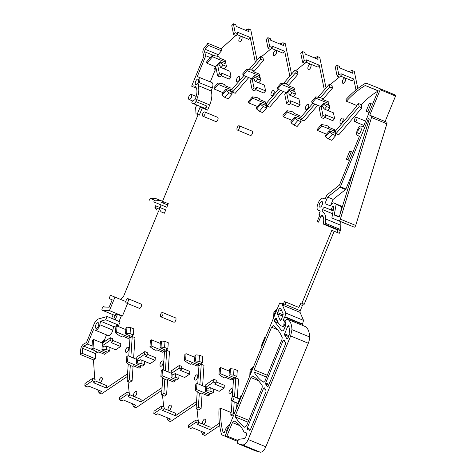 <?xml version="1.0" encoding="UTF-8"?>
<svg xmlns="http://www.w3.org/2000/svg" width="476" height="476" viewBox="0 0 476 476"><rect width="100%" height="100%" fill="white"/><g stroke="black" fill="none" stroke-linecap="round" stroke-linejoin="round"><path stroke-width="0.71" d="M301.903 303.307L304.218 304.259L301.546 303.158L301.903 303.307L331.837 230.319L336.931 232.365L337.877 230.063L323.204 224.023A10.942 5.171 -67.6 0 0 321.925 215.206A1.065 0.506 -67.6 0 0 321.889 215.194A1.065 0.506 -67.6 0 0 321.014 215.991L318.492 222.137M361.26 104.655L358.505 103.524L359.166 106.707L361.915 107.844L361.26 104.655C366.937 98.752 372.619 94.171 378.289 90.916M361.915 107.844L338.716 134.827L335.961 133.691L335.413 131.019L356.816 106.13L356.679 105.476L346.403 101.233A88.976 42.043 -67.6 0 1 365.259 85.537L378.128 90.702L363.289 126.89L361.451 126.152C358.714 124.718 354.644 134.637 357.619 135.499L359.445 136.255L357.607 135.493L359.451 136.237L339.412 185.11L326.768 195.136L325.15 199.075L323.317 198.337C319.807 196.499 314.594 209.214 318.402 210.315L320.241 211.052L318.92 214.265L320.009 214.718L317.183 221.608M355.988 89.946L353.733 78.998L352.133 80.861L340.548 76.077M336.877 65.325L338.716 74.226L337.115 76.089L335.277 67.187L336.877 65.325L339.4 66.366L339.727 67.931L352.543 73.221L351.966 70.442L348.807 71.68M330.142 84.651L339.418 77.041M340.144 76.541L340.727 76.148M324.34 89.928L319.229 65.153L317.629 67.015L306.044 62.231M302.373 51.485L304.212 60.387L302.611 62.249L300.772 53.348L302.373 51.485L304.896 52.527L305.223 54.091L318.039 59.381L317.462 56.596L314.303 57.84M295.638 70.805L304.914 63.201M305.64 62.701L306.223 62.308M289.836 76.089L284.725 51.313L283.125 53.175L271.54 48.391M267.869 37.64L269.708 46.547L268.107 48.403L266.268 39.502L267.869 37.64L270.392 38.687L270.713 40.246L283.535 45.535L282.958 42.757L279.799 44M261.134 56.965L270.41 49.355M271.136 48.861L271.719 48.469M255.332 62.249L250.221 37.473L248.621 39.329L237.036 34.552M233.365 23.8L235.203 32.701L233.603 34.564L231.764 25.662L233.365 23.8L235.888 24.841L236.209 26.406L249.031 31.696L248.454 28.917L245.295 30.155M217.472 56.352L218.204 54.663L221.518 50.807L221.096 48.748L235.906 35.516M236.631 35.016L237.215 34.623M210.291 81.914L215.283 69.752M198.909 77.213C200.122 78.004 200.235 79.813 199.26 82.651L212.284 88.024C213.26 85.192 213.147 83.377 211.933 82.592L197.26 76.553L205.805 55.71L204.49 51.664L205.18 49.284L208.488 45.434L208.06 45.25L221.518 50.807M212.284 88.024L211.136 90.94C212.421 94.557 211.957 99.228 209.737 104.952L207.607 110.152L202.24 107.998L199.313 115.132L198.099 114.645L162.018 202.615M120.559 299.38L123.403 296.78L158.633 210.874M160.001 207.548L161.061 204.96M111.64 318.373L113.133 314.731M104.672 307.014L103.833 306.669L104.125 306.99C103.34 305.11 100.823 310.233 102.495 310.31L109.432 310.602L122.463 315.981L127.586 303.492M122.463 315.981L121.315 315.933L119.059 321.437M94.73 379.271L93.486 359.898L80.456 354.525A92.392 43.655 -67.6 0 1 80.456 354.513A92.392 43.655 -67.6 0 1 80.747 349.396A4.266 2.017 -67.6 0 1 83.705 343.987L86.507 342.512L94.557 322.889L97.77 319.14L107.154 316.522L120.178 321.895L118.708 325.162L113.627 326.578L112.842 330.118C111.693 333.849 110.14 335.657 108.189 335.556L106.541 334.89L104.149 340.721M93.486 359.898L95.236 358.714L95.575 353.662L96.753 351.484M84.835 385.947L85.002 383.507L92.588 378.39L92.427 380.824L84.835 385.947L87.364 386.988L88.697 386.09L101.513 391.379L99.145 392.98L97.711 389.808M95.016 380.842L106.6 385.62L106.434 388.059L127.574 373.791M119.339 399.792L119.506 397.353L127.092 392.23L126.931 394.669L119.339 399.792L121.868 400.834L123.201 399.929L136.017 405.225L133.649 406.819L132.215 403.654M162.078 387.631L140.938 401.899L141.104 399.465L129.526 394.616M129.234 393.111L127.996 381.55M153.843 413.632L154.01 411.193L161.596 406.07L161.435 408.509L153.843 413.632L156.372 414.673L157.705 413.775L170.521 419.064L168.153 420.665L166.719 417.494M163.738 406.956L162.5 395.389M164.024 408.527L175.608 413.305L175.442 415.744L196.582 401.476M188.347 427.472L188.514 425.038L196.1 419.915L195.939 422.355L188.347 427.472L190.876 428.513L192.209 427.615L205.025 432.904L202.657 434.505L201.223 431.333M198.242 420.796L197.005 409.229M198.528 422.367L210.112 427.145L209.946 429.584L219.4 423.2M232.3 397.091L233.472 379.58L235.81 377.92L238.559 379.057L237.292 398.067M236.965 402.934L236.631 407.968M282 303.95L282.256 303.313L283.47 303.801L284.416 301.498L298.88 307.448L300.094 304.491L302.409 305.449L300.249 310.709A1.779 0.839 -67.6 0 0 300.088 312.381L303.539 320.384L285.88 313.101L282.429 305.092L300.088 312.381M301.546 303.158A1.779 0.839 -67.6 0 0 300.094 304.491M334.765 131.305L321.734 125.926L321.449 124.534L326.161 125.331L328.285 126.205L328.482 127.169L334.414 129.621L334.765 131.305L333.646 132.602M194.529 361.647L200.319 364.039L202.365 362.652L202.776 356.56L199.492 355.203L195.957 354.864L194.934 355.554L194.529 361.647L195.553 360.957L199.087 361.302L199.492 355.203M194.815 357.292L186.056 353.674L184.872 354.477L184.462 360.57L188.365 363.343L190.483 364.217L191.304 363.664L197.242 366.115L198.676 365.146L198.79 363.408M229.033 375.493L234.823 377.879L236.87 376.498L237.28 370.399L233.996 369.049L230.461 368.704L229.438 369.4L229.033 375.493L230.057 374.796L233.591 375.142L233.996 369.049M229.319 371.131L220.561 367.52L219.376 368.317L218.966 374.41L222.869 377.182L224.987 378.063L225.808 377.51L231.747 379.955L233.18 378.985L233.294 377.254M144.282 364.729L140.997 363.378L137.463 363.033L136.439 363.723L142.229 366.115L144.282 364.729L144.508 361.308M136.66 359.338L127.967 355.75L126.783 356.554L126.378 362.647L130.275 365.419L132.399 366.294L133.22 365.741L139.153 368.192L140.587 367.222L140.706 365.485M165.743 209.916L164.393 213.206L161.108 211.85L159.276 209.172L159.954 207.524L165.743 209.916M161.108 211.85L164.393 213.206M166.82 207.286L168.302 203.668L167.867 203.49L167.332 204.805L161.697 202.478L162.233 201.164L160.531 200.461L154.516 200.146L153.796 201.907L166.82 207.286L153.796 201.907M210.231 387.637L210.005 391.058L206.471 390.719L205.448 391.409L211.237 393.801L213.29 392.414L213.516 388.993M205.668 387.024L196.975 383.436L195.791 384.239L195.386 390.332L199.283 393.105L201.407 393.979L202.229 393.426L208.161 395.877L209.595 394.907L209.714 393.17M178.786 378.575L175.501 377.218L171.967 376.873L170.944 377.569L176.733 379.955L178.786 378.575L179.012 375.153M171.164 373.184L162.471 369.596L161.287 370.393L160.882 376.486L164.779 379.259L166.903 380.14L167.725 379.586L173.657 382.032L175.091 381.062L175.21 379.33M160.025 347.807L165.815 350.193L167.861 348.813L168.272 342.72L164.988 341.363L161.453 341.018L160.43 341.714L160.025 347.807L161.049 347.117L164.583 347.456L164.988 341.363M160.311 343.452L151.552 339.834L150.368 340.632L149.958 346.724L153.861 349.503L155.979 350.378L156.8 349.824L162.738 352.27L164.172 351.306L164.285 349.568M295.447 94.123L292.163 92.766L289.408 90.529L289.158 89.327L294.947 91.719L295.447 94.123L293.281 96.64M294.549 89.791L281.524 84.413L281.239 83.026L285.951 83.818L288.069 84.698L288.272 85.656L294.204 88.108L294.549 89.791L293.436 91.089M329.951 107.963L326.667 106.612L323.912 104.375L323.662 103.167L329.452 105.559L329.951 107.963L327.785 110.48M329.059 103.631L316.028 98.258L315.743 96.866L320.455 97.663L322.573 98.538L322.776 99.502L328.708 101.947L329.059 103.631L327.94 104.934M260.36 103.155L266.149 105.541L266.649 107.951L262.645 112.604L259.366 111.247L263.365 106.594L260.61 104.357L260.36 103.155L256.362 107.808L256.612 109.01L259.366 111.247M265.757 103.619L252.726 98.24L252.441 96.854L257.153 97.645L259.271 98.52L259.474 99.484L265.406 101.935L265.757 103.619L264.638 104.916M300.261 117.459L287.23 112.086L286.945 110.694L291.657 111.491L293.775 112.366L293.978 113.33L299.91 115.775L300.261 117.459L299.142 118.762M300.654 119.387L301.153 121.791L297.149 126.443L293.87 125.087L297.869 120.434L295.114 118.197L294.864 116.995L300.654 119.387M106.202 351.645L106.083 353.382L104.649 354.346L98.716 351.901L97.895 352.454L95.771 351.58L91.874 348.801L93.058 348.004L106.083 353.382M110.004 347.468L109.777 350.889L107.725 352.27L101.935 349.884L102.959 349.194L106.493 349.533L109.777 350.889M203.246 424.312A2.844 1.345 -67.6 0 0 205.477 421.992A2.844 1.345 -67.6 0 0 205.251 419.017A2.844 1.345 -67.6 0 0 205.245 419.011A2.844 1.345 -67.6 0 0 202.996 420.974A2.844 1.345 -67.6 0 0 202.937 424.187M335.158 133.226L335.657 135.636L331.653 140.283L328.375 138.933L325.62 136.695L325.37 135.487L329.368 130.84L335.158 133.226M129.668 337.46L116.638 332.087L115.454 332.885L119.357 335.657L121.475 336.532L122.296 335.979L128.234 338.43L129.668 337.46L129.781 335.723M260.943 80.277L257.659 78.927L254.904 76.69L254.654 75.488L260.443 77.874L260.943 80.277L258.777 82.794M134.238 396.627A2.844 1.345 -67.6 0 0 136.469 394.307A2.844 1.345 -67.6 0 0 136.243 391.332A2.844 1.345 -67.6 0 0 136.237 391.326A2.844 1.345 -67.6 0 0 133.988 393.289A2.844 1.345 -67.6 0 0 133.929 396.502M173.811 322.175A2.309 1.089 -67.6 0 0 173.817 322.175A2.309 1.089 -67.6 0 0 175.709 320.449A2.309 1.089 -67.6 0 0 175.579 317.903A2.309 1.089 -67.6 0 0 175.573 317.903L162.548 312.53A2.309 1.089 -67.6 0 0 162.548 312.524A2.309 1.089 -67.6 0 0 160.656 314.249A2.309 1.089 -67.6 0 0 160.787 316.796A2.309 1.089 -67.6 0 0 162.679 315.076A2.309 1.089 -67.6 0 0 162.548 312.53M173.817 322.175L160.787 316.796A2.309 1.089 -67.6 0 0 160.793 316.802M168.742 410.473A2.844 1.345 -67.6 0 0 170.973 408.146A2.844 1.345 -67.6 0 0 170.747 405.171A2.844 1.345 -67.6 0 0 170.741 405.171A2.844 1.345 -67.6 0 0 168.492 407.135A2.844 1.345 -67.6 0 0 168.433 410.342M310.566 64.242A2.844 1.345 -67.6 0 0 308.246 66.366A2.844 1.345 -67.6 0 0 308.406 69.496A2.844 1.345 -67.6 0 0 308.412 69.502A2.844 1.345 -67.6 0 0 310.733 67.378A2.844 1.345 -67.6 0 0 310.572 64.242A2.844 1.345 -67.6 0 0 310.566 64.242M286.54 92.201L288.474 101.584L286.671 103.679L284.737 94.296L286.54 92.201L288.997 93.219L289.372 95.021L298.922 98.966L300.112 104.738L298.315 106.832L290.181 103.476M340.536 123.355A2.844 1.345 -67.6 0 0 342.857 121.231A2.844 1.345 -67.6 0 0 342.696 118.096A2.844 1.345 -67.6 0 0 342.69 118.096A2.844 1.345 -67.6 0 0 340.37 120.22A2.844 1.345 -67.6 0 0 340.53 123.349A2.844 1.345 -67.6 0 0 340.536 123.355M205.644 387.416L205.828 384.673L213.825 379.277L213.641 382.02L205.644 387.416L208.107 388.434L209.642 387.393L219.198 391.337L224.119 388.017L224.303 385.274L216.175 381.919M99.734 382.787A2.844 1.345 -67.6 0 0 101.965 380.467A2.844 1.345 -67.6 0 0 101.739 377.486A2.844 1.345 -67.6 0 0 99.484 379.449A2.844 1.345 -67.6 0 0 99.424 382.662M237.024 81.824A2.844 1.345 -67.6 0 0 239.345 79.706A2.844 1.345 -67.6 0 0 239.184 76.571A2.844 1.345 -67.6 0 0 239.178 76.565A2.844 1.345 -67.6 0 0 236.858 78.689A2.844 1.345 -67.6 0 0 237.018 81.824A2.844 1.345 -67.6 0 0 237.024 81.824M201.116 408.45L198.837 409.991L196.088 408.854L198.361 407.319L201.116 408.45L202.11 393.503M197.76 383.763L198.968 365.741L201.241 364.205L203.99 365.342L202.627 385.768M345.07 78.082A2.844 1.345 -67.6 0 0 342.75 80.206A2.844 1.345 -67.6 0 0 342.91 83.342A2.844 1.345 -67.6 0 0 342.916 83.342A2.844 1.345 -67.6 0 0 345.237 81.218A2.844 1.345 -67.6 0 0 345.076 78.088A2.844 1.345 -67.6 0 0 345.07 78.082M273.682 90.41A2.844 1.345 -67.6 0 0 271.362 92.534A2.844 1.345 -67.6 0 0 271.522 95.664A2.844 1.345 -67.6 0 0 271.528 95.67A2.844 1.345 -67.6 0 0 273.849 93.546A2.844 1.345 -67.6 0 0 273.688 90.41A2.844 1.345 -67.6 0 0 273.682 90.41M126.051 352.401A2.844 1.345 -67.6 0 0 128.377 350.276A2.844 1.345 -67.6 0 0 128.217 347.141A2.844 1.345 -67.6 0 0 128.211 347.141A2.844 1.345 -67.6 0 0 125.884 349.265A2.844 1.345 -67.6 0 0 126.045 352.401A2.844 1.345 -67.6 0 0 126.051 352.401M160.555 366.246A2.844 1.345 -67.6 0 0 162.881 364.122A2.844 1.345 -67.6 0 0 162.721 360.987A2.844 1.345 -67.6 0 0 162.715 360.981A2.844 1.345 -67.6 0 0 160.388 363.105A2.844 1.345 -67.6 0 0 160.549 366.24A2.844 1.345 -67.6 0 0 160.555 366.246M332.51 88.072L329.761 86.935L329.213 84.264L331.962 85.4L332.51 88.072L322.758 99.419M317.73 105.261L304.212 120.987L301.457 119.851L300.909 117.179L312.875 103.262M273.908 55.656A2.844 1.345 -67.6 0 0 276.229 53.532A2.844 1.345 -67.6 0 0 276.068 50.402A2.844 1.345 -67.6 0 0 276.062 50.396A2.844 1.345 -67.6 0 0 273.742 52.521A2.844 1.345 -67.6 0 0 273.902 55.656A2.844 1.345 -67.6 0 0 273.908 55.656M128.752 356.078L129.96 338.055L132.233 336.52L134.982 337.657L133.619 358.083M133.101 365.818L132.108 380.77L129.829 382.305L127.08 381.169L129.353 379.634L132.108 380.77M195.059 380.086A2.844 1.345 -67.6 0 0 197.385 377.962A2.844 1.345 -67.6 0 0 197.225 374.826A2.844 1.345 -67.6 0 0 197.219 374.826A2.844 1.345 -67.6 0 0 194.892 376.95A2.844 1.345 -67.6 0 0 195.053 380.086A2.844 1.345 -67.6 0 0 195.059 380.086M263.502 60.387L260.753 59.25L260.199 56.579L262.954 57.715L263.502 60.387L253.75 71.733M248.722 77.576L235.203 93.302L232.449 92.165L231.901 89.494L243.867 75.577M298.006 74.226L295.257 73.096L294.704 70.424L297.458 71.561L298.006 74.226L288.254 85.573M283.226 91.422L269.708 107.142L266.953 106.005L280.477 90.285M321.044 106.047L322.978 115.43L321.175 117.524L319.241 108.141L321.044 106.047L323.502 107.058L323.876 108.867L333.426 112.806L334.616 118.584L332.819 120.678L324.686 117.322M166.612 394.61L164.333 396.145L161.584 395.015L163.857 393.473L166.612 394.61L167.606 379.664M163.256 369.917L164.464 351.901L166.737 350.36L169.486 351.496L168.123 371.929M102.132 345.891L102.316 343.148L110.313 337.752L110.129 340.489L102.132 345.891L104.589 346.903L106.13 345.868L115.686 349.812L120.606 346.486L120.785 343.743L112.663 340.394M136.636 359.731L136.82 356.988L144.817 351.591L144.633 354.334L136.636 359.731L139.093 360.748L140.634 359.707L150.19 363.652L155.111 360.332L155.289 357.589L147.167 354.233M252.036 78.361L253.97 87.745L252.167 89.839L250.233 80.456L252.036 78.361L254.493 79.379L254.868 81.182L264.418 85.127L265.608 90.898L263.811 92.993L255.677 89.637M217.532 64.522L219.466 73.905L217.663 75.993L215.729 66.61L217.532 64.522L219.989 65.533L220.364 67.342L229.914 71.281L231.104 77.058L229.307 79.147L221.173 75.791M231.723 388.666A2.844 1.345 -67.6 0 0 229.396 390.79A2.844 1.345 -67.6 0 0 229.557 393.926A2.844 1.345 -67.6 0 0 229.563 393.926A2.844 1.345 -67.6 0 0 231.889 391.802A2.844 1.345 -67.6 0 0 231.729 388.672A2.844 1.345 -67.6 0 0 231.723 388.666M171.14 373.577L171.324 370.834L179.321 365.431L179.137 368.174L171.14 373.577L173.597 374.588L175.138 373.553L184.694 377.492L189.615 374.172L189.793 371.429L181.671 368.079M306.032 109.51A2.844 1.345 -67.6 0 0 308.353 107.386A2.844 1.345 -67.6 0 0 308.192 104.256A2.844 1.345 -67.6 0 0 308.186 104.25A2.844 1.345 -67.6 0 0 305.866 106.374A2.844 1.345 -67.6 0 0 306.026 109.51A2.844 1.345 -67.6 0 0 306.032 109.51M260.045 75.952L247.02 70.573L246.735 69.181L251.447 69.978L253.565 70.853L253.767 71.817L259.7 74.268L260.045 75.952L258.932 77.249M239.404 41.817A2.844 1.345 -67.6 0 0 241.725 39.692A2.844 1.345 -67.6 0 0 241.564 36.557A2.844 1.345 -67.6 0 0 241.558 36.557A2.844 1.345 -67.6 0 0 239.238 38.681A2.844 1.345 -67.6 0 0 239.398 41.817A2.844 1.345 -67.6 0 0 239.404 41.817M224.273 68.955L226.439 66.438L225.939 64.034L220.15 61.642L217.639 64.563M224.428 63.409L225.541 62.106L225.196 60.422L219.263 57.977L219.061 57.013L216.943 56.138L212.231 55.341L212.516 56.733L206.917 63.243L215.67 66.854M232.145 94.105L231.645 91.701L225.856 89.309L221.858 93.962L222.108 95.164L224.862 97.407L228.141 98.758L232.145 94.105L228.861 92.755L224.862 97.407M231.253 89.774L230.902 88.09L224.97 85.644L224.767 84.68L222.649 83.806L217.937 83.008L218.222 84.401L231.253 89.774L230.134 91.077M125.515 333.962L131.311 336.353L133.357 334.967L133.768 328.874L130.483 327.524L126.949 327.179L125.926 327.869L125.515 333.962L126.545 333.271L130.073 333.617L130.483 327.524M126.283 302.956A2.309 1.089 -67.6 0 0 126.289 302.956A2.309 1.089 -67.6 0 0 128.175 301.231A2.309 1.089 -67.6 0 0 128.044 298.684A2.309 1.089 -67.6 0 0 126.152 300.41A2.309 1.089 -67.6 0 0 126.283 302.956L139.313 308.329A2.309 1.089 -67.6 0 0 139.313 308.335A2.309 1.089 -67.6 0 0 139.313 308.329A2.309 1.089 -67.6 0 0 141.205 306.609A2.309 1.089 -67.6 0 0 141.075 304.063A2.309 1.089 -67.6 0 0 141.069 304.057M237.375 130.061A2.309 1.089 -67.6 0 0 237.381 130.061L250.4 135.434A2.309 1.089 -67.6 0 0 250.406 135.44A2.309 1.089 -67.6 0 0 252.292 133.714A2.309 1.089 -67.6 0 0 252.167 131.168A2.309 1.089 -67.6 0 0 252.161 131.162L239.136 125.789A2.309 1.089 -67.6 0 0 239.13 125.789A2.309 1.089 -67.6 0 0 237.244 127.514A2.309 1.089 -67.6 0 0 237.375 130.061A2.309 1.089 -67.6 0 0 239.267 128.336A2.309 1.089 -67.6 0 0 239.136 125.789M202.871 116.215L215.896 121.594A2.309 1.089 -67.6 0 0 215.902 121.594A2.309 1.089 -67.6 0 0 215.896 121.594A2.309 1.089 -67.6 0 0 217.788 119.869A2.309 1.089 -67.6 0 0 217.663 117.322A2.309 1.089 -67.6 0 0 217.657 117.322L204.632 111.949A2.309 1.089 -67.6 0 0 204.626 111.943A2.309 1.089 -67.6 0 0 202.74 113.669A2.309 1.089 -67.6 0 0 202.871 116.215A2.309 1.089 -67.6 0 0 202.877 116.221A2.309 1.089 -67.6 0 0 204.763 114.496A2.309 1.089 -67.6 0 0 204.632 111.949M336.931 232.365L339.251 233.317L340.364 230.604A1.779 0.839 -67.6 0 0 340.608 229.563L325.269 223.232A1.779 0.839 -67.6 0 1 325.019 224.273L324.852 224.684L337.877 230.063M324.852 224.684L323.204 224.023M320.015 214.706L318.92 214.265M365.259 85.537L378.075 90.827M358.505 103.524A88.976 42.043 -67.6 0 0 357.286 104.815A88.976 42.043 -67.6 0 0 356.679 105.476M359.166 106.707L335.961 133.691M338.793 220.787L354.132 227.117L338.793 220.787A1.779 0.839 -67.6 0 0 340.358 219.133L371.536 117.471A1.779 0.839 -67.6 0 0 371.316 115.835L369.751 115.21L380.199 89.726A0.887 0.422 -67.6 0 0 380.151 88.75L365.925 83.044A91.535 43.257 -67.6 0 0 365.782 83.121A91.535 43.257 -67.6 0 0 346.653 98.835A91.535 43.257 -67.6 0 0 346.046 99.496L346.403 101.233M338.716 74.226L341.238 75.273L339.638 77.13L337.115 76.089M353.733 78.998L340.917 73.709L341.238 75.273M357.809 88.482L354.287 71.394L351.966 70.442M304.212 60.387L306.734 61.428L305.134 63.29L302.611 62.249M319.229 65.153L306.413 59.863L306.734 61.428M326.048 87.941L319.783 57.554L317.462 56.596M269.708 46.547L272.23 47.588L270.63 49.444L268.107 48.403M284.725 51.313L271.909 46.023L272.23 47.588M291.544 74.101L285.279 43.715L282.958 42.757M235.203 32.701L237.726 33.742L236.126 35.605L233.603 34.564M250.221 37.473L237.405 32.178L237.726 33.742M257.04 60.262L250.775 29.869L248.454 28.917M207.738 43.732A92.392 43.655 -67.6 0 0 204.668 47.249A4.266 2.017 -67.6 0 0 202.978 53.163L203.954 56.156L191.751 85.906L191.768 86.299L196.415 88.173M221.096 48.748L207.637 43.191A92.392 43.655 -67.6 0 0 207.631 43.197L208.06 45.25M205.805 55.71L210.309 57.572M199.26 82.651L198.105 85.567L211.136 90.94M191.852 86.293A11.727 5.539 -67.6 0 1 194.601 86.102A11.727 5.539 -67.6 0 1 195.041 99.555L192.542 101.168A1.065 0.506 -67.6 0 0 191.899 102.197A1.065 0.506 -67.6 0 0 192.06 103.072L193.571 103.679C194.392 103.828 195.172 103.119 195.898 101.549L196.707 99.579C198.932 93.855 199.396 89.185 198.105 85.567M198.099 114.645L195.987 113.77L197.201 114.258L200.128 107.124L205.489 109.278L206.816 106.053C206.084 107.624 205.311 108.332 204.49 108.183L202.972 107.576A1.065 0.506 -67.6 0 0 202.978 107.576L192.06 103.072L202.972 107.576M205.489 109.278L207.607 110.152M200.128 107.124L202.24 107.998M197.201 114.258L199.313 115.132M113.687 319.217L115.722 314.267L117.465 314.344L121.315 315.933M115.365 315.653L102.34 310.281L115.192 315.552M104.125 306.99L109.159 307.198L112.199 299.791L109.081 298.541L112.187 299.82M109.081 298.541L110.426 295.257L125.848 301.564M109.432 310.602L114.984 297.084M115.21 319.848L117.465 314.344M107.154 316.522L105.684 319.783L118.708 325.162M113.627 326.578L100.603 321.205L105.684 319.783M100.603 321.205L99.817 324.739L112.842 330.118M106.541 334.89L95.164 330.177C97.116 330.284 98.669 328.47 99.817 324.739M93.51 329.517L87.524 344.112L92.058 345.981M80.456 354.525L82.211 353.341L82.55 348.289L83.728 346.106L87.524 344.112M82.211 353.341L95.236 358.714M127.395 376.427L101.459 393.938L99.145 392.98M92.427 380.824L94.95 381.865L93.617 382.769L106.434 388.059M92.588 378.39L95.111 379.432L94.95 381.865M133.649 406.819L135.963 407.777L161.9 390.272M126.931 394.669L129.454 395.711L128.121 396.609L140.938 401.899M127.092 392.23L129.615 393.271L129.454 395.711M168.153 420.665L170.468 421.617L196.404 404.112M161.435 408.509L163.958 409.55L162.625 410.449L175.442 415.744M161.596 406.07L164.119 407.117L163.958 409.55M202.657 434.505L204.972 435.463L219.686 425.526M195.939 422.355L198.462 423.396L197.129 424.294L209.946 429.584M196.1 419.915L198.623 420.957L198.462 423.396M237.607 441.401L221.649 434.82A91.535 43.257 -67.6 0 1 221.602 434.671A91.535 43.257 -67.6 0 1 218.942 410.217A91.535 43.257 -67.6 0 1 218.972 409.318L220.614 408.212L230.896 412.454A88.697 41.912 -67.6 0 0 230.866 413.346A88.697 41.912 -67.6 0 0 230.83 415.114A88.697 41.912 -67.6 0 0 230.83 415.197L233.252 416.197M232.044 400.905L231.294 412.186L230.896 412.454M235.81 377.92L234.537 396.936M234.216 401.798L233.436 413.436L234.246 413.769M233.436 413.436L230.83 415.197M220.614 408.212A88.697 41.912 -67.6 0 0 223.071 432.327L224.172 432.773L225.927 428.495L230.045 424.015M285.85 302.076L284.702 305.062L279.674 303.016L225.065 436.165L227.379 437.123L221.649 434.82M253.702 366.336L250.025 370.399L249.799 375.85M277.567 308.139L273.89 312.208L273.664 317.659M303.861 304.116A1.779 0.839 -67.6 0 0 302.409 305.449M331.837 230.319L334.152 231.276L304.218 304.259M339.251 233.317L334.152 231.276M231.758 400.78A2.309 1.089 -67.6 0 0 233.645 399.055A2.309 1.089 -67.6 0 0 233.514 396.508A2.309 1.089 -67.6 0 0 233.508 396.508A2.309 1.089 -67.6 0 0 231.622 398.233A2.309 1.089 -67.6 0 0 231.752 400.78A2.309 1.089 -67.6 0 0 231.758 400.78L237.792 403.273M326.488 134.19L317.736 130.579L321.734 125.926M321.449 124.534L317.45 129.186L317.736 130.579M202.365 362.652L199.087 361.302M184.462 360.57L185.646 359.767L198.676 365.146M186.056 353.674L185.646 359.767M233.591 375.142L236.87 376.498M218.966 374.41L220.15 373.612L233.18 378.985M220.561 367.52L220.15 373.612M140.997 363.378L141.223 359.951M136.439 363.723L136.701 359.761M126.378 362.647L127.562 361.843L140.587 367.222M127.967 355.75L127.562 361.843M156.747 210.1L154.914 207.417L155.587 205.775L159.954 207.524M160.531 200.461L156.164 198.712L150.154 198.397L149.428 200.158M167.867 203.49L163.506 201.741L162.982 203.014M210.005 391.058L213.29 392.414M205.448 391.409L205.709 387.446M195.386 390.332L196.57 389.529L209.595 394.907M196.975 383.436L196.57 389.529M175.501 377.218L175.727 373.797M170.944 377.569L171.205 373.6M160.882 376.486L162.066 375.689L175.091 381.062M162.471 369.596L162.066 375.689M167.861 348.813L164.583 347.456M149.958 346.724L151.142 345.927L164.172 351.306M151.552 339.834L151.142 345.927M292.163 92.766L289.997 95.283M289.158 89.327L286.647 92.249M286.165 92.636L277.526 89.066L281.524 84.413M281.239 83.026L277.24 87.679L277.526 89.066M326.667 106.612L324.501 109.123M323.662 103.167L321.151 106.088M320.669 106.475L312.03 102.911L316.028 98.258M315.743 96.866L311.744 101.519L312.03 102.911M266.649 107.951L263.365 106.594M257.48 106.505L248.728 102.893L252.726 98.24M252.441 96.854L248.442 101.501L248.728 102.893M291.984 120.351L283.232 116.739L287.23 112.086M286.945 110.694L282.946 115.347L283.232 116.739M294.864 116.995L290.866 121.648L291.116 122.85L293.87 125.087M301.153 121.791L297.869 120.434M93.058 348.004L93.629 339.471L102.388 343.089M93.629 339.471L92.439 340.275L91.874 348.801M105.69 340.87L103.53 340.661L102.507 341.351L102.388 343.101M102.197 345.921L101.935 349.884M106.719 346.112L106.493 349.533M205.715 421.171A2.844 1.345 -67.6 0 0 204.936 423.069M335.657 135.636L332.373 134.28L329.618 132.042L329.368 130.84M332.373 134.28L328.375 138.933M125.807 329.606L117.048 325.989L116.638 332.087M115.454 332.885L115.864 326.792L117.048 325.989M257.659 78.927L255.493 81.444M254.654 75.488L252.143 78.409M136.707 393.485A2.844 1.345 -67.6 0 0 135.928 395.383M369.18 112.526L366.086 111.253L369.186 112.509M366.086 111.253L369.459 103.03L371.012 103.655L367.645 111.878M372.559 104.292L371.012 103.655M171.211 407.331A2.844 1.345 -67.6 0 0 170.432 409.229M261.342 345.844L261.996 346.112L261.342 345.844L264.71 337.627L265.37 337.889M238.131 404.303L237.476 404.035L238.131 404.308M237.476 404.035L240.844 395.818L241.505 396.08M352.871 152.29L349.771 151.035L346.397 159.252L349.491 160.525M349.497 160.507L346.397 159.252M310.257 68.3A2.844 1.345 112.4 0 1 311.042 66.402M288.474 101.584L290.931 102.602L290.562 100.799L300.112 104.738M286.671 103.679L289.134 104.696L290.931 102.602M342.381 122.148A2.844 1.345 112.4 0 1 343.16 120.255M213.825 379.277L216.282 380.294L216.104 383.031L214.563 384.072L224.119 388.017M213.641 382.02L216.104 383.031M102.203 379.646A2.844 1.345 -67.6 0 0 101.424 381.544M238.869 80.623A2.844 1.345 112.4 0 1 239.648 78.724M197.237 391.647L196.088 408.854M201.241 364.205L199.878 384.632M199.313 393.117L198.361 407.319M344.761 82.14A2.844 1.345 112.4 0 1 345.546 80.242M273.373 94.468A2.844 1.345 112.4 0 1 274.152 92.57M128.681 349.301A2.844 1.345 -67.6 0 0 127.895 351.199M163.185 363.14A2.844 1.345 -67.6 0 0 162.399 365.038M329.213 84.264L318.039 97.253M329.761 86.935L320.515 97.687M314.981 104.125L301.457 119.851M275.753 54.454A2.844 1.345 112.4 0 1 276.538 52.556M132.233 336.52L130.87 356.952M130.305 365.431L129.353 379.634M128.228 363.962L127.08 381.169M197.689 376.986A2.844 1.345 -67.6 0 0 196.903 378.884M260.199 56.579L249.031 69.573M260.753 59.25L251.506 70.002M245.973 76.446L232.449 92.165M295.257 73.096L286.011 83.847M278.371 89.417L266.405 103.34L266.953 106.005M294.704 70.424L283.535 83.413M322.978 115.43L325.441 116.447L325.066 114.639L334.616 118.584M321.175 117.524L323.638 118.536L325.441 116.447M162.732 377.807L161.584 395.015M166.737 350.36L165.374 370.792M164.809 379.271L163.857 393.473M110.313 337.752L112.77 338.763L112.592 341.506L111.051 342.547L120.606 346.486M110.129 340.489L112.592 341.506M144.817 351.591L147.274 352.609L147.096 355.352L145.555 356.387L155.111 360.332M144.633 354.334L147.096 355.352M253.97 87.745L256.427 88.762L254.63 90.856L252.167 89.839M265.608 90.898L256.058 86.953L256.427 88.762M219.466 73.905L221.923 74.916L221.554 73.114L231.104 77.058M217.663 75.993L220.126 77.011L221.923 74.916M232.193 390.826A2.844 1.345 -67.6 0 0 231.407 392.724M179.321 365.431L181.778 366.449L181.6 369.192L180.059 370.227L189.615 374.172M179.137 368.174L181.6 369.192M307.877 108.308A2.844 1.345 112.4 0 1 308.656 106.41M251.661 78.79L243.022 75.226L247.02 70.573M246.735 69.181L242.736 73.834L243.022 75.226M241.249 40.615A2.844 1.345 112.4 0 1 242.034 38.717M216.598 70.823L214.801 69.359L216.009 67.955M215.759 66.753L214.551 68.157L214.801 69.359M226.439 66.438L223.155 65.081L220.4 62.844L220.15 61.642M220.989 67.598L223.155 65.081M212.231 55.341L206.632 61.856L206.917 63.243M225.541 62.106L212.516 56.733M228.861 92.755L226.106 90.517L225.856 89.309M222.976 92.665L214.224 89.054L218.222 84.401M217.937 83.008L213.938 87.661L214.224 89.054M356.524 117.364A2.309 1.089 -67.6 0 0 354.638 119.089A2.309 1.089 -67.6 0 0 354.769 121.636A2.309 1.089 -67.6 0 0 354.769 121.642A2.309 1.089 -67.6 0 0 356.661 119.916A2.309 1.089 -67.6 0 0 356.53 117.37A2.309 1.089 -67.6 0 0 356.524 117.364L365.651 121.13M133.357 334.967L130.073 333.617M340.608 229.563L340.828 225.261A13.501 6.378 -67.6 0 0 340.524 221.578M301.962 325.185L302.403 324.406A0.726 0.345 -67.6 0 0 302.552 324.019L303.539 320.384M285.065 321.722L285.475 322.192L285.065 321.722L285.243 321.133L286.897 318.974C290.057 320.33 291.74 323.894 291.937 329.66L290.657 335.961L308.317 343.25A9.698 4.582 -67.6 0 0 309.596 336.948A24.877 11.757 -67.6 0 0 304.664 326.304A24.877 11.757 -67.6 0 0 304.557 326.256M308.317 343.25L265.84 446.809C264.126 450.546 262.252 452.343 260.229 452.2L242.57 444.911L237.881 443.602C237.113 442.71 237.345 441.407 238.577 439.705L239.368 439.235L244.271 438.58L245.741 436.95L246.449 435.225L246.336 432.88L243.926 431.916C241.516 426.782 238.286 423.146 234.234 421.01L234.198 420.992M255.481 450.861L260.229 452.2M385.102 121.523L395.544 96.057A0.887 0.422 -67.6 0 0 395.491 95.081L380.151 88.75A0.887 0.422 -67.6 0 0 380.145 88.75L395.491 95.081M354.132 227.117A1.779 0.839 -67.6 0 0 355.703 225.463L386.875 123.802A1.779 0.839 -67.6 0 0 386.661 122.165A1.779 0.839 -67.6 0 0 386.655 122.165L371.322 115.835L386.661 122.165M347.343 224.392A0.708 0.333 -67.6 0 0 347.349 224.392L332.004 218.062M340.828 225.261L325.483 218.93L325.269 223.232M325.483 218.93A13.501 6.378 -67.6 0 0 322.823 212.004A13.501 6.378 -67.6 0 0 322.793 211.993L322.639 211.933A2.13 1.006 -67.6 0 0 322.639 211.933A2.13 1.006 -67.6 0 1 322.514 209.583A2.844 1.345 -67.6 0 1 324.84 207.453L330.677 209.797A0.708 0.333 -67.6 0 0 331.016 209.654L331.237 209.321L333.242 210.148M331.879 217.889L333.866 206.745L333.105 205.983L332.551 206.459L331.237 209.321M322.008 201.532A3.023 1.428 -67.6 0 0 319.539 203.787A3.023 1.428 -67.6 0 0 319.705 207.12A3.023 1.428 -67.6 0 0 319.711 207.12A3.023 1.428 -67.6 0 0 322.181 204.864A3.023 1.428 -67.6 0 0 322.014 201.532A3.023 1.428 -67.6 0 0 322.008 201.532M360.683 128.032A3.023 1.428 -67.6 0 0 358.214 130.287A3.023 1.428 -67.6 0 0 358.38 133.619A3.023 1.428 -67.6 0 0 358.386 133.619A3.023 1.428 -67.6 0 0 360.856 131.364A3.023 1.428 -67.6 0 0 360.689 128.032A3.023 1.428 -67.6 0 0 360.683 128.032M330.624 205.495L333.123 199.396L327.625 197.124L324.941 203.663L330.16 205.757A0.708 0.333 -67.6 0 0 330.469 205.638L333.194 203.008A0.708 0.333 -67.6 0 1 333.509 202.889L336.002 203.889L336.127 204.394L334.241 215.003L338.817 216.967A0.708 0.333 -67.6 0 0 339.442 216.306L369.156 119.416A0.708 0.333 -67.6 0 0 369.067 118.762L369.108 118.786M327.625 197.124L340.025 187.288A0.887 0.422 -67.6 0 0 340.423 186.717L368.4 118.494M195.844 84.686A3.023 1.428 -67.6 0 0 198.314 82.425A3.023 1.428 -67.6 0 0 198.147 79.099A3.023 1.428 -67.6 0 0 198.141 79.093A3.023 1.428 -67.6 0 0 195.672 81.348A3.023 1.428 -67.6 0 0 195.838 84.68A3.023 1.428 -67.6 0 0 195.844 84.686M208.054 45.256L207.631 43.197M195.987 113.77L195.654 107.511L196.689 104.982M98.223 322.71A3.023 1.428 -67.6 0 0 95.753 324.965A3.023 1.428 -67.6 0 0 95.926 328.297A3.023 1.428 -67.6 0 0 95.932 328.297A3.023 1.428 -67.6 0 0 98.401 326.042A3.023 1.428 -67.6 0 0 98.229 322.71A3.023 1.428 -67.6 0 0 98.223 322.71M228.902 426.805A3.023 1.428 -67.6 0 0 227.171 428.995A3.023 1.428 -67.6 0 0 226.868 431.762M225.065 436.165L226.231 436.635L226.957 435.968L232.449 422.587L234.234 421.01M290.657 335.961L248.18 439.521C246.467 443.257 244.599 445.054 242.57 444.911M286.897 318.974L304.664 326.304M285.588 322.46L285.707 324.614L284.672 328.434L283.262 330.576L281.756 331.094M276.044 318.069L276.253 318.295L274.878 319.128L274.569 321.484L282.006 331.153M276.253 318.295L278.287 323.014L280.703 325.632L285.076 327.44L280.733 325.649L283.541 326.774L283.964 325.031M285.689 325.239L283.851 324.477L284.386 320.985L285.065 321.77M284.386 320.985L283.297 320.55L283.339 319.604L284.743 317.117L285.88 313.101M282.387 304.104L282.429 305.092M267.393 386.928L265.632 384.031L265.703 382.978L283.041 340.697L283.916 339.9M284.053 340.019L285.677 342.797L285.606 343.85L268.268 386.131L267.256 386.81L267.571 386.934M264.412 387.904L266.042 390.677L265.971 391.73L250.477 429.507L249.602 430.304L247.228 429.352L247.169 428.174L263.406 388.577L264.281 387.779M287.028 339.049L284.547 334.92L288.587 336.586M287.207 339.055L286.897 338.924L287.903 338.252L289.902 333.378L288.813 325.56L287.778 326.167L284.618 333.866L284.547 334.92M267.286 375.249L254.095 369.804L271.564 327.214L273.313 325.62M254.095 369.804L253.97 371.935C256.564 376.26 259.646 379.681 263.222 382.204L265.061 380.663L282 339.37L282.191 337.359C279.947 332.284 277.026 328.386 273.414 325.679M248.793 420.338L235.602 414.893L235.459 417C238.06 421.331 241.148 424.765 244.729 427.293L246.574 425.752L262.103 387.88L262.24 385.768C259.61 381.466 256.427 378.206 252.696 375.975L252.661 375.963M235.602 414.893L250.917 377.557L252.696 375.975M280.816 308.424C280.239 307.71 279.549 308.127 278.752 309.68L277.425 313.94L280.12 320.199L281.5 319.36L283.25 314.071L280.519 308.091M280.644 320.413L280.334 320.425M252.768 368.614A3.023 1.428 -67.6 0 0 251.036 370.804A3.023 1.428 -67.6 0 0 250.733 373.571M276.633 310.423A3.023 1.428 -67.6 0 0 274.902 312.613A3.023 1.428 -67.6 0 0 274.598 315.38M195.553 360.957L195.957 354.864M230.057 374.796L230.461 368.704M137.463 363.033L137.659 360.153M154.914 207.417L159.276 209.172M150.154 198.397L154.516 200.146M206.471 390.719L206.667 387.839M171.967 376.873L172.163 373.993M161.049 347.117L161.453 341.018M289.408 90.529L287.593 92.641M323.912 104.375L322.097 106.481M260.61 104.357L256.612 109.01M295.114 118.197L291.116 122.85M103.53 340.661L103.411 342.405M103.155 346.314L102.959 349.194M329.618 132.042L325.62 136.695M254.904 76.69L253.089 78.796M351.33 151.66L347.956 159.876M218.585 64.956L220.4 62.844M226.106 90.517L222.108 95.164M126.545 333.271L126.949 327.179M128.044 298.684L141.075 304.063M243.926 431.916L246.461 432.964M284.892 316.736L302.552 324.019M266.518 377.117L253.97 371.935M340.477 212.933L341.625 206.667A0.708 0.333 -67.6 0 0 341.506 206.162A0.708 0.333 -67.6 0 0 341.5 206.162L336.008 203.895L341.506 206.162M333.123 199.396L345.528 189.561A0.887 0.422 -67.6 0 0 345.921 188.984L353.448 170.64M191.179 94.373A2.773 1.309 -67.6 0 0 188.918 96.444A2.773 1.309 -67.6 0 0 189.073 99.502A2.773 1.309 -67.6 0 0 189.079 99.502A2.773 1.309 -67.6 0 0 191.346 97.431A2.773 1.309 -67.6 0 0 191.185 94.379A2.773 1.309 -67.6 0 0 191.179 94.373L196.166 96.432M340.364 230.604L325.019 224.273M205.18 49.284L218.204 54.663M204.49 51.664L214.206 55.674M198.926 77.225L211.933 82.592M196.707 99.579L209.737 104.952M195.898 101.549L206.816 106.053M95.164 330.177L108.189 335.556M83.728 346.106L94.099 350.39M82.55 348.289L95.575 353.662M284.91 304.378L300.249 310.709M321.014 215.991L323.246 216.907M193.571 103.679L204.49 108.183M237.625 441.335L226.231 436.635M332.581 213.736L322.514 209.583M333.111 210.868L324.84 207.453M333.123 210.803L330.677 209.797M333.819 206.983L332.551 206.459M333.783 206.263L333.105 205.983M355.703 225.463L340.358 219.133M371.536 117.471L386.875 123.802M395.544 96.057L380.199 89.726M226.957 435.968L237.988 440.52M240.029 425.717L232.449 422.587M237.94 443.626L255.594 450.909M248.18 439.521L265.84 446.809M291.937 329.66L309.596 336.948M274.569 321.484L278.287 323.02M274.747 319.45L277.187 320.455M276.99 320.003L274.878 319.128M285.088 327.411L283.541 326.774M284.22 325.132L285.624 325.709L284.214 325.132M284.392 320.991L285.16 321.306L284.392 320.991M283.339 319.604L285.582 320.526M302.403 324.406L284.743 317.117M277.585 329.701L271.564 327.214M248.032 422.188L235.459 417M258.409 380.651L250.917 377.557M282.809 316.159L277.425 313.94M277.556 312.601L283.262 314.957M281.923 310.989L278.752 309.68M334.241 214.676L339.227 216.735M341.625 206.667L336.127 204.394M345.528 189.561L340.025 187.288M345.921 188.984L340.423 186.717M283.041 340.697L284.898 341.459M265.632 384.031L268.619 385.262M265.703 382.978L269 384.34M263.406 388.577L265.257 389.344M247.169 428.174L250.465 429.536M284.618 333.866L288.962 335.663M287.778 326.167L289.218 326.762M239.541 399.001L233.514 396.508M363.896 125.408L354.769 121.636M237.881 443.602L255.535 450.891M191.768 86.299L196.433 88.221M192.762 101.025L189.073 99.502"/></g></svg>

